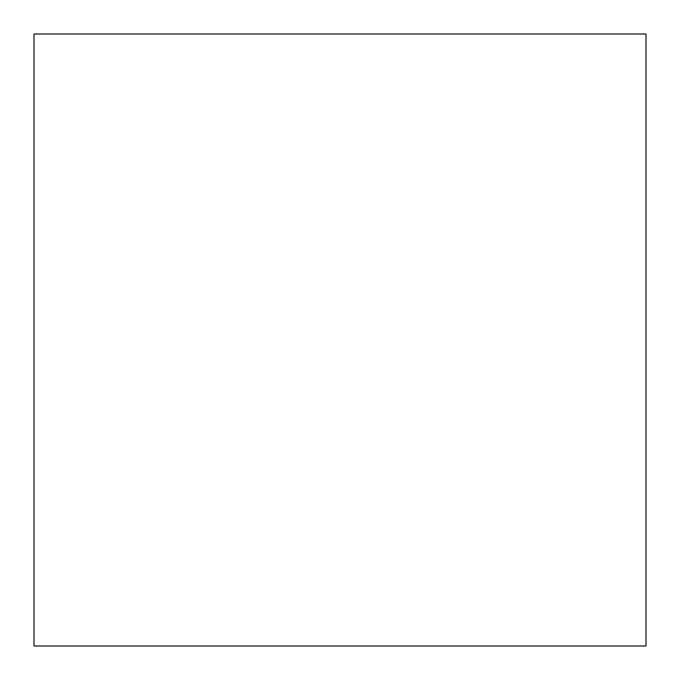<?xml version="1.0" encoding="UTF-8"?>
<svg xmlns="http://www.w3.org/2000/svg" width="680" height="680" viewBox="0 0 680 680"><rect width="100%" height="100%" fill="white"/><g stroke="black" fill="none" stroke-linecap="round" stroke-linejoin="round"><path stroke-width="1.02" d="M646 646L646 34L34 34L34 646L646 646L646 34"/></g></svg>
